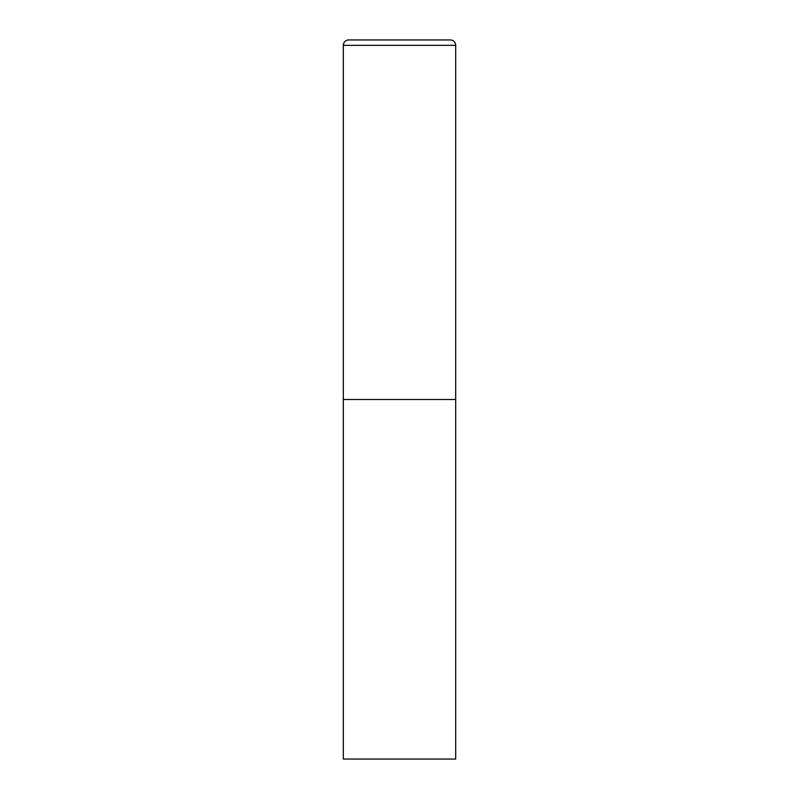 <?xml version="1.0" encoding="UTF-8"?>
<svg xmlns="http://www.w3.org/2000/svg" width="799" height="799" viewBox="0 0 799 799"><rect width="100%" height="100%" fill="white"/><g stroke="black" fill="none" stroke-linecap="round" stroke-linejoin="round"><path stroke-width="0.6" stroke-dasharray="4 3" d="M450.286 39.95L348.714 39.95M455.68 399.5L343.32 399.5L455.68 399.5M343.32 759.05L455.68 759.05M455.68 45.343L343.32 45.343"/><path stroke-width="1.2" d="M343.32 45.343L343.32 759.05L455.68 759.05L455.68 399.5L343.32 399.5L455.68 399.5L455.68 45.343A5.393 5.393 0 0 0 450.286 39.95L348.714 39.95A5.393 5.393 0 0 0 343.32 45.343L455.68 45.343"/></g></svg>
